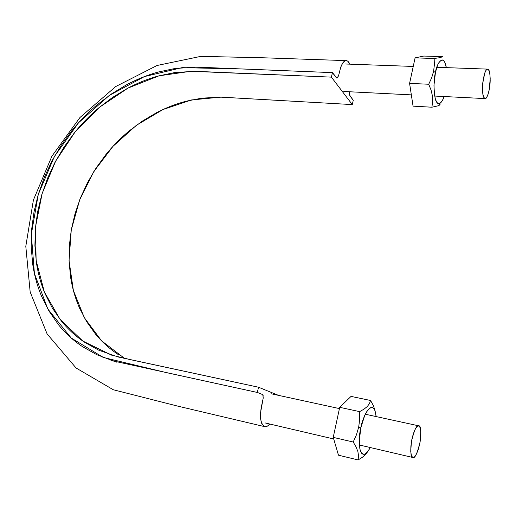 <?xml version="1.0" encoding="UTF-8"?>
<svg xmlns="http://www.w3.org/2000/svg" width="516" height="516" viewBox="0 0 516 516"><rect width="100%" height="100%" fill="white"/><g stroke="black" fill="none" stroke-linecap="round" stroke-linejoin="round"><path stroke-width="0.77" d="M336.909 78.084L332.452 72.627L244.365 69.034L182.077 67.641L144.461 76.568L109.218 95.486L78.574 122.744L54.399 156.471L38.255 194.48L31.315 234.38L34.417 273.525L47.84 309.045L71.208 337.999L103.329 357.485L166.487 372.636L257.31 392.457L258.535 387.232L257.31 392.457C265.411 395.333 262.431 394.966 263.231 397.991L261.915 404.26C260.948 408.04 260.477 412.703 260.503 418.25C261.212 422.694 262.612 425.494 264.708 426.655C266.327 426.971 268.03 426.1 269.816 424.029L267.514 426.068L265.946 426.68L264.482 426.59L262.076 424.294L261.219 422.191L260.399 416.457L260.477 413.039L263.231 397.959L262.825 395.024L262.199 394.385L257.31 392.457L116.597 361.697L112.475 360.587L96.737 354.666L82.334 346.552C73.182 340.399 65.184 333.059 58.334 324.532L49.014 311.077L41.596 296.339C37.307 286.116 34.333 275.318 32.682 263.96L31.186 246.822L31.644 229.381L34.024 211.857L38.255 194.48L44.247 177.472L51.91 161.031L61.165 145.37L71.859 130.658C79.503 121.144 87.907 112.533 97.079 104.825L111.308 94.041L126.394 84.876C136.734 79.316 147.408 75.02 158.425 71.988L174.963 68.499L195.674 67.093L332.452 72.627L331.395 77.136L352.28 104.587L353.26 100.297L349.39 94.776L349.132 91.738L349.822 95.724L353.26 100.297L352.28 104.587L331.395 77.136L332.452 72.627L336.232 77.652L336.858 78.077L337.529 77.819L338.612 75.517L340.631 67.467L342.766 62.958L343.991 61.533L345.256 60.765L346.52 60.649L347.726 61.185L349.809 64.165C348.822 61.875 347.616 60.694 346.191 60.617C344.166 60.849 342.36 63.004 340.766 67.074L338.515 75.897L336.896 78.084M258.535 387.232L278.492 395.353L258.535 387.232L117.983 356.937L98.724 350.177L84.74 342.36C75.846 336.419 68.073 329.331 61.404 321.081L52.335 308.065L45.105 293.785C40.919 283.877 38.016 273.416 36.391 262.392L34.914 245.758L35.327 228.82L37.623 211.799L41.719 194.913L47.524 178.381L54.967 162.398L63.958 147.176L74.356 132.876C81.786 123.634 89.952 115.268 98.872 107.779L112.707 97.318L127.368 88.423C137.417 83.037 147.789 78.877 158.489 75.955L174.556 72.601L194.655 71.279L331.395 77.136L191.01 71.273L159.025 75.807L128.039 88.068L99.614 107.16L75.104 131.954L55.618 161.186L42.17 193.423L35.475 227.111L36.126 260.561L44.35 291.959L60.088 319.423L82.831 341.057L111.527 355.124L131.554 359.904L258.535 387.232M124.549 358.394L101.549 340.812L84.295 317.643L73.369 290.431L69.047 260.715L71.253 230.039L79.69 199.853L93.847 171.525L113.036 146.286L136.392 125.298L162.933 109.553L191.5 99.949L220.738 97.137L352.28 104.587L221.216 97.15L201.885 98.15L186.444 101.142C176.156 103.806 166.197 107.651 156.561 112.688L142.5 121.021L129.252 130.877C120.718 137.946 112.92 145.867 105.851 154.639L95.963 168.222L87.456 182.709L80.451 197.931L75.039 213.695L71.292 229.814L69.292 246.061L69.105 262.244L70.75 278.143C72.466 288.676 75.407 298.687 79.574 308.162L86.74 321.816L95.654 334.271C102.181 342.16 109.76 348.958 118.39 354.653M483.75 97.298L485.098 98.595C486.801 99.717 490.129 89.778 490.187 80.341C490.052 72.595 489.187 68.854 487.588 69.118C485.704 69.15 484.105 73.711 482.789 82.786C482.357 91.029 482.679 95.866 483.75 97.298L485.034 98.588L486.517 97.64L487.962 94.628L489.168 90.023L490.2 78.89L489.877 74.001L489.02 70.569L487.755 69.138L486.272 69.957L484.788 72.924L482.744 83.257L482.499 89.004L482.853 93.938L483.75 97.298M412.748 457.466L412.897 457.511C414.89 458.627 417.302 453.39 420.134 441.793C421.191 430.641 420.708 425.313 418.682 425.816C416.773 424.713 414.406 429.738 411.575 440.903C410.368 452.08 410.762 457.602 412.748 457.466L414.542 456.853L416.515 453.951L418.373 449.223L419.843 443.386L420.714 437.297L420.856 431.86L420.243 427.861L418.966 425.919L417.199 426.351L415.212 429.138L413.303 433.872L411.781 439.838L410.884 446.095L410.755 451.655L411.413 455.647L412.748 457.466M439.651 105.038L438.148 105.819L431.886 107.212L432.653 101.697L432.44 95.957L431.066 90.081L428.719 84.243L431.634 77.884L433.582 71.401L435.446 72.466L433.582 71.401L434.375 64.842L434.156 58.476L440.458 57.605L442.464 56.631L423.771 56.057L415.09 57.869L423.771 56.057L442.464 56.631L440.458 57.605L434.156 58.476L415.09 57.869L409.588 83.386L413.064 106.154L431.886 107.212L413.064 106.154L409.588 83.386L415.09 57.869L434.156 58.476L434.375 64.842L433.582 71.395L431.64 77.884L428.719 84.243L409.588 83.386L428.719 84.243L431.066 90.081L432.44 95.957L432.653 101.697L431.886 107.212L438.148 105.819L440.142 104.238M435.446 72.466C436.426 63.952 443.676 52.303 446.334 67.635L444.708 62.159L443.657 60.656L442.483 59.966L441.232 60.114L438.671 62.926L437.465 65.493L435.446 72.466C433.646 79.483 433.569 88.249 435.22 98.769C437.62 107.418 442.251 102.897 444.083 96.524L442.464 100.401L439.961 103.426L438.703 103.735L437.516 103.213L435.51 99.723L434.259 93.435L433.975 85.295L435.446 72.466M365.786 454.248L362.445 457.234L358.117 459.943L358.53 455.97L357.904 451.616L356.066 446.908L353.208 442.025L356.44 434.82L358.659 427.28L360.8 427.899L358.659 427.28L359.671 419.437L359.62 411.633L363.993 409.175L367.353 406.466L369.501 403.531L370.553 400.487L373.242 405.37L374.945 410.085L373.242 405.37L370.553 400.487L351.041 396.398L339.709 407.317L351.041 396.398L370.553 400.487L369.501 403.531L367.353 406.466L363.993 409.175L359.62 411.633L339.709 407.317L333.226 437.368L338.477 455.189L358.117 459.943L338.477 455.189L333.226 437.368L339.709 407.317L359.62 411.633L359.671 419.431L358.659 427.274L356.44 434.82L353.208 442.025L333.226 437.368L353.208 442.025L356.066 446.908L357.904 451.616L358.53 455.97L358.117 459.943L362.445 457.234L365.786 454.248L367.244 452.268M360.8 427.899C361.929 421.372 364.412 415.232 368.243 409.491C372.604 405.57 375.229 407.93 376.125 416.567L374.984 410.607L373.984 408.685L372.752 407.601L371.32 407.395L369.746 408.092L366.405 412.091L364.773 415.257L360.8 427.899C359.11 434.659 358.891 442.038 360.149 450.042C362.787 456.241 366.147 455.402 370.23 447.527L367.74 451.661L364.502 454.286L363.025 454.273L361.729 453.358L360.665 451.552L359.871 448.92L359.246 441.625L360.8 427.899M264.689 426.648L177.756 406.124L113.294 389.748L76.091 368.011L47.104 333.917L30.173 292.03L25.8 246.319L33.405 200.034L51.916 156.18L79.954 117.519L115.739 86.54L157.038 65.487L200.872 56.354L263.921 57.805L346.191 60.617M109.715 359.742L116.7 362.161M343.74 91.467L411.342 94.873M434.62 96.047L485.085 98.588M345.443 64.003L413.245 66.441M436.813 67.293L487.588 69.118M264.921 422.888L333.704 438.981M359.349 444.979L412.871 457.505M271.035 393.734L339.438 408.595M365.27 414.213L418.682 425.816"/></g></svg>
